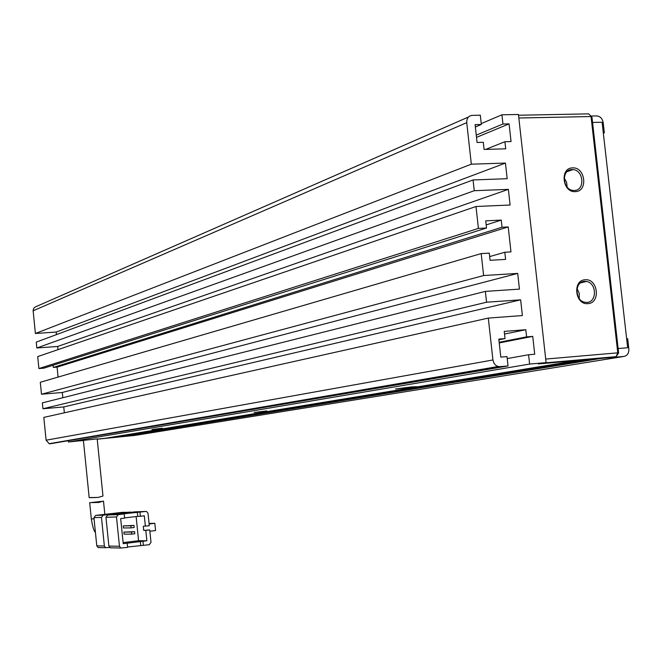 <?xml version="1.0" encoding="UTF-8"?>
<svg xmlns="http://www.w3.org/2000/svg" width="662" height="662" viewBox="0 0 662 662"><rect width="100%" height="100%" fill="white"/><g stroke="black" fill="none" stroke-linecap="round" stroke-linejoin="round"><path stroke-width="0.99" d="M83.404 440.528L79.159 440.933L83.395 440.404M96.106 497.526L89.18 497.65L98.29 497.394L102.974 496.037L97.182 438.898L68.434 442.009L529.625 364.067L546.109 362.619L538.314 363.926L609.992 357.654L616.107 356.653L618.631 352.92L617.77 352.829L591.042 116.545L518.834 118.001L545.711 359.061L617.77 352.829L616.107 356.653L544.147 362.95L538.314 363.926L577.173 360.525L105.208 438.294L97.198 439.072L125.904 436.299L97.215 439.196M587.897 303.626C575.005 305.149 572.191 280.034 585.216 279.778C598.051 278.371 600.856 303.254 587.897 303.626M584.571 281.375C574.302 281.482 574.624 300.846 584.927 302.277L586.937 302.402C597.256 302.195 596.76 282.765 586.416 281.474L584.571 281.375M575.295 191.624C562.386 192.733 559.58 167.751 572.622 167.891C585.465 166.89 588.261 191.649 575.295 191.624M571.985 169.563C561.211 169.381 562.361 189.779 573.176 190.441L574.343 190.482C585.175 190.573 583.834 170.109 572.986 169.596L571.985 169.563M618.631 352.92L591.969 117.257L588.659 113.864L518.52 115.238M591.969 117.257L588.659 113.864M579.283 298.612L579.258 293.357L577.041 288.615M567.144 187.065L566.589 182.232L564.223 178.004M578.067 296.642L576.776 290.916M565.679 184.921L564.289 180.627M592.556 122.462L602.097 122.247L627.659 347.749L618.134 348.56M83.387 440.313L89.18 497.65M104.836 514.357L103.487 501.068L98.803 502.45L89.684 502.648L91.339 518.967L94.045 518.809M105.961 517.279L116.487 516.956L119.466 546.266L108.882 546.084L105.961 517.279L107.707 514.995L134.891 511.867L145.855 511.445L121.618 514.035L124.199 513.944L124.63 518.123L120.666 518.586L123.223 543.684L146.873 540.78L145.805 530.378L143.72 530.394L149.72 529.914L145.805 530.378M111.042 547.896L110.198 547.805L108.882 546.084M127.178 543.196L127.609 547.383L120.798 548.028L119.466 546.266M116.487 516.956L118.258 514.631L124.199 513.944M127.567 547.011L149.256 544.702L151.002 542.377L149.72 529.914M143.72 530.394L143.298 526.257L149.298 525.752L148.023 513.298L146.592 511.511L145.855 511.445M130.215 512.04L103.206 515.152L95.651 515.417L122.362 512.338L131.333 512.272M101.468 517.419L104.364 546.001L96.784 545.86L93.93 517.651L101.468 517.419L103.206 515.152M109.561 547.424L105.672 547.714L104.364 546.001M143.373 545.43L142.951 541.268M149.86 531.23L155.57 530.543L154.825 523.311L149.058 523.419M149.115 523.99L154.825 523.311M145.383 526.224L144.316 515.83L140.394 516.286L139.972 512.123M137.324 512.222L137.754 516.368L124.605 517.899M140.394 516.286L137.754 516.368M140.716 545.389L140.294 541.243M123.115 542.608L138.59 540.713L146.873 540.78M131.655 534.126L124.092 534.143L123.885 532.091L134.593 531.669L131.448 532.041L131.655 534.126L134.808 533.746L134.593 531.669M138.59 540.713L136.124 516.559M131.018 527.879L123.463 527.97L123.256 525.909L133.956 525.413L130.811 525.793L131.018 527.879L134.171 527.498L133.956 525.413M96.784 545.86L98.075 547.557L98.911 547.648M95.651 515.417L93.93 517.651M123.885 532.091L131.448 532.041M123.256 525.909L130.811 525.793M162.372 428.223L151.896 429.489L162.372 428.223M266.827 410.912L254.175 412.467L266.827 410.912M411.499 386.922L395.562 388.95L416.952 386.699L411.499 386.922M546.109 362.619L518.437 114.476L501.928 114.799L502.946 124.009L509.078 123.877L511.047 141.569L504.916 141.726L505.71 148.818L484.088 149.438L483.301 142.305L477.079 142.471L475.101 124.613L481.324 124.481L480.306 115.213L472.205 115.37C468.464 115.875 466.644 118.299 466.743 122.644L471.327 164.176L505.445 163.075L507.175 178.699L473.065 179.948L474.249 190.714L508.366 189.365L510.104 205.013L475.995 206.503L478.411 228.415L486.529 228.009L485.734 220.843L501.25 220.098L502.036 227.24L508.209 226.934L510.981 251.899L504.808 252.247L489.69 256.583M603.305 132.897L604.348 132.872L603.347 133.236M590.777 116.032L597 115.924C600.376 116.454 602.437 118.688 603.181 122.627L604.348 132.872M481.233 123.62L501.928 114.799M508.044 365.954L50.295 443.763L499.967 366.657L508.044 365.954L507.009 356.586L500.795 357.116L498.809 339.093L505.023 338.596L504.221 331.397L525.81 329.717L526.604 336.867L532.728 336.379L534.714 354.236L528.59 354.758L507.233 358.564M529.625 364.067L528.59 354.758M481.191 253.587L483.616 275.541L517.701 273.414L62.302 392.483L41.491 394.238L40.291 382.272L481.191 253.587L489.301 253.124L490.095 260.307L505.603 259.405L504.808 252.247M517.701 273.414L519.447 289.12L485.362 291.396L486.553 302.211L520.638 299.828L522.384 315.559L488.308 318.083L492.925 359.971L46.1 440.197L49.162 443.697L50.295 443.763M499.967 366.657L497.551 366.326L495.49 365.076L493.91 363.09L492.925 359.971M626.641 338.779L627.675 338.696L628.85 349.031C628.974 353.243 627.319 355.709 623.877 356.437L600.674 358.465L120.012 436.87L135.147 435.381M586.019 359.747L591.894 359.234L110.769 437.756L586.019 359.747M68.335 441.049L68.434 442.009M488.308 318.083L43.808 417.399L46.1 440.197M485.362 291.396L42.351 402.877L42.947 408.76L63.759 406.931L64.355 412.815M62.302 392.483L62.832 397.721M53.092 365.234L53.316 367.427L57.089 367.129L58.091 377.075M475.995 206.503L37.709 356.595L38.909 368.552L43.849 368.163L486.529 228.009M473.065 179.948L36.261 342.105L36.849 347.98L57.668 346.458L57.991 349.652M468.481 117.009L35.293 306.953L33.704 308.318L33.1 310.37L35.392 333.499L56.212 332.043L56.469 334.6M502.946 124.009L476.268 135.122M532.728 336.379L499.231 342.933M504.518 334.053L525.81 329.717M520.638 299.828L63.759 406.931M42.947 408.76L486.553 302.211M41.491 394.238L483.616 275.541M57.089 367.129L508.209 226.934M501.25 220.098L486.189 224.915M38.909 368.552L478.411 228.415M57.668 346.458L508.366 189.365M36.849 347.98L474.249 190.714M56.212 332.043L505.445 163.075M35.392 333.499L471.327 164.176M476.508 137.365L509.078 123.877M526.604 336.867L499.156 342.262M505.023 338.596L498.883 339.813M53.316 367.427L502.036 227.24M481.324 124.481L475.366 127.013M485.66 149.397L504.916 141.726M118.258 514.631L107.707 514.995M466.743 122.644L33.117 310.809M623.877 356.437L134.709 435.447M580.549 282.864L586.416 281.474M567.102 171.632L572.986 169.596M89.196 497.7L91.596 497.427M95.427 532.438C93.938 531.189 92.572 526.704 91.339 518.967M120.798 548.028L110.198 547.805M98.075 547.557L105.672 547.714M101.774 501.366L91.952 502.466M498.105 366.5L49.162 443.697"/></g></svg>
